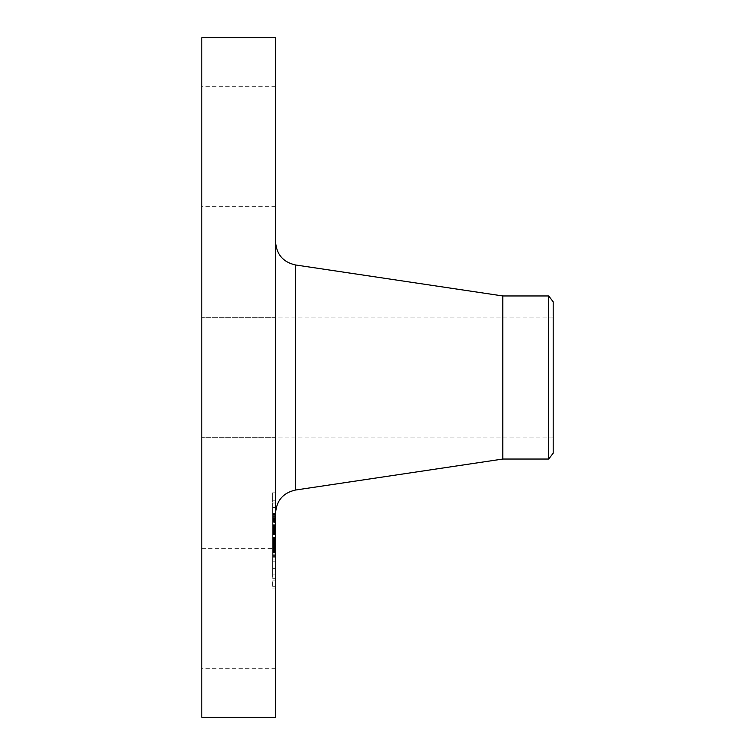 <?xml version="1.0" encoding="UTF-8"?>
<svg xmlns="http://www.w3.org/2000/svg" width="755" height="755" viewBox="0 0 755 755"><rect width="100%" height="100%" fill="white"/><g stroke="black" fill="none" stroke-linecap="round" stroke-linejoin="round"><path stroke-width="0.57" stroke-dasharray="3.77 2.83" d="M275.575 406.35L275.575 317.317L275.575 406.35M201.802 406.35L201.802 317.317L201.802 406.35M201.802 37.75L201.802 717.25M275.575 37.75L275.575 717.25M275.575 496.488L275.575 241.911L275.575 496.488M502.83 295.96L502.83 459.04M548.687 295.96L548.687 459.04M553.198 301.83L553.198 453.17M201.802 324.508L201.802 437.881L201.802 324.508M553.198 324.508L553.198 437.881L553.198 324.508M201.802 259.937L201.802 495.063L201.802 259.937M201.802 199.282L201.802 86.287L201.802 199.282M201.802 555.718L201.802 668.713L201.802 555.718M275.575 555.718L275.575 668.713L275.575 555.718M275.575 199.282L275.575 86.287L275.575 199.282M275.575 574.838L275.575 492.817L275.575 574.838M275.575 567.628L275.575 503.009L275.575 567.628M275.575 530.812L275.575 513.07L275.575 530.812L272.659 530.812L272.659 547.724L272.659 524.678L272.659 557.794L272.659 530.812M275.575 532.652L275.575 534.766L275.575 532.001L275.575 532.652L272.659 532.652L272.659 533.766L272.659 532.652M275.575 530.557L275.575 546.979L275.575 526.027L275.575 530.935L272.659 530.557L272.659 528.141L272.659 530.557M275.575 547.488L275.575 532.077L275.575 547.488L272.659 547.488M275.575 549.602L275.575 556.633L275.575 549.612L272.659 549.612L272.659 556.633L272.659 547.837L272.659 549.602L275.575 549.602M275.575 548.998L275.575 561.21L275.575 548.234L275.575 552.047L275.575 548.998L272.659 548.998L272.659 561.21L272.659 548.234L272.659 552.047L272.659 548.998L275.575 548.998L272.659 548.979M275.575 512.551L275.575 507.577L275.575 512.551M275.575 573.3L275.575 568.326L275.575 573.3M275.575 542.92L275.575 537.947L275.575 543.779L275.575 537.947L275.575 542.92L272.659 542.949L272.659 537.947L272.659 543.779L272.659 537.947L272.659 543.779L272.659 542.92L275.575 542.93M275.575 585.88L275.575 580.906L275.575 585.88M275.575 495.846L275.575 500.82L275.575 495.846M272.659 540.976L275.575 540.957L272.659 540.976M272.659 543.477L275.575 543.468L272.659 543.477M272.659 540.778L272.659 546.139L272.659 540.004L272.659 540.778L275.575 540.778L272.659 540.778M275.575 535.993L272.659 535.993M275.575 532.077L272.659 532.077L275.575 532.077M275.575 542.26L272.659 542.26L275.575 542.288M275.575 541.873L272.659 541.873L275.575 541.835M275.575 541.562L272.659 541.562L275.575 541.58M275.575 541.307L272.659 541.307M275.575 541.127L272.659 541.127M275.575 541.005L272.659 541.005M275.575 541.061L272.659 541.061M275.575 541.212L272.659 541.212M275.575 541.429L272.659 541.429L275.575 541.439M275.575 541.769L272.659 541.769L275.575 541.741M275.575 541.911L272.659 541.911M275.575 542.024L272.659 542.024L275.575 542.024M275.575 542.165L272.659 542.165M275.575 542.335L272.659 542.335L275.575 542.335M275.575 542.543L272.659 542.543M275.575 542.769L272.659 542.769M275.575 543.034L272.659 543.034L275.575 543.043M275.575 543.27L272.659 543.27M275.575 543.506L272.659 543.506L275.575 543.515M275.575 544.204L272.659 544.204L275.575 544.195M275.575 543.94L272.659 543.94M275.575 543.694L272.659 543.694M275.575 543.307L272.659 543.307L275.575 543.298M275.575 543.156L272.659 543.156M275.575 542.892L272.659 542.892L275.575 542.873M275.575 542.864L272.659 542.864L275.575 542.836M275.575 543.562L272.659 543.562M275.575 543.647L272.659 543.647M275.575 543.751L272.659 543.751M275.575 543.874L272.659 543.874L275.575 543.902M275.575 544.025L272.659 544.025M275.575 544.393L272.659 544.393M275.575 544.61L272.659 544.61M275.575 550.99L272.659 550.99M275.575 550.499L272.659 550.499M275.575 557.794L272.659 557.794M275.575 553.962L272.659 553.962M275.575 546.478L272.659 546.478M275.575 549.876L272.659 549.876M275.575 554.84L272.659 554.84M275.575 548.611L272.659 548.611M275.575 548.753L272.659 548.753M275.575 546.507L272.659 546.507M275.575 541.118L272.659 541.118M275.575 542.637L272.659 542.637M275.575 542.977L272.659 542.977M275.575 543.609L272.659 543.609L275.575 543.6M275.575 544.185L272.659 544.185M275.575 544.449L272.659 544.449M275.575 544.704L272.659 544.704M275.575 545.167L272.659 545.167M275.575 545.62L272.659 545.62L275.575 545.638M275.575 546.101L272.659 546.101M275.575 546.611L272.659 546.611M275.575 547.139L272.659 547.139M275.575 547.696L272.659 547.696L275.575 547.724M275.575 547.224L272.659 547.224M275.575 546.733L272.659 546.733M275.575 546.233L272.659 546.233M275.575 545.714L272.659 545.714M275.575 545.185L272.659 545.185M275.575 544.648L272.659 544.648L275.575 544.638M275.575 544.091L272.659 544.091M275.575 540.004L272.659 540.004M275.575 546.139L272.659 546.139M275.575 545.233L272.659 545.233M275.575 538.277L272.659 538.277M275.575 538.844L272.659 538.844M275.575 540.297L272.659 540.297M275.575 542.014L272.659 542.014M275.575 542.43L272.659 542.43M275.575 543.222L272.659 543.222M275.575 543.959L272.659 543.959L275.575 543.968M275.575 544.308L272.659 544.308M275.575 544.959L272.659 544.959M275.575 545.28L272.659 545.28M275.575 546.016L272.659 546.016M275.575 546.431L272.659 546.431M275.575 546.865L272.659 546.865M275.575 547.337L272.659 547.337M275.575 547.837L272.659 547.837L275.575 547.847M201.802 548.347L272.659 548.366M275.575 548.923L272.659 548.923M275.575 549.508L272.659 549.517M275.575 548.677L272.659 548.677M275.575 548.555L272.659 548.555M275.575 548.432L272.659 548.432M275.575 548.328L272.659 548.328M275.575 548.158L272.659 548.158M275.575 548.026L272.659 548.026M275.575 547.903L272.659 547.903M275.575 547.79L272.659 547.79M272.659 519.827L272.659 518.477L272.659 519.827L275.575 519.827M272.659 518.364L275.575 518.364L272.659 518.336M272.659 518.128L275.575 518.128L272.659 518.128M272.659 522.205L272.659 519.591L272.659 522.205L275.575 522.205M272.659 519.553L275.575 519.553M272.659 520.771L272.659 521.46L272.659 520.771L275.575 520.771L272.659 520.752M275.575 513.089L272.659 513.07M275.575 530.708L272.659 530.708L275.575 530.727M275.575 513.834L272.659 513.834M275.575 514.57L272.659 514.57M275.575 515.288L272.659 515.288M275.575 515.986L272.659 515.986M275.575 516.656L272.659 516.656M275.575 517.298L272.659 517.298M275.575 517.921L272.659 517.921M275.575 518.515L272.659 518.477M275.575 519.091L272.659 519.091L275.575 519.129M275.575 519.487L272.659 519.487M275.575 519.195L272.659 519.195M275.575 518.93L272.659 518.93M275.575 518.704L272.659 518.704M275.575 518.251L272.659 518.251M275.575 518.175L272.659 518.175L275.575 518.156M275.575 518.223L272.659 518.223M275.575 518.657L272.659 518.657M275.575 518.874L272.659 518.874M275.575 519.412L272.659 519.412M275.575 519.742L272.659 519.742L275.575 519.733M275.575 520.11L272.659 520.11L275.575 520.11M275.575 520.384L272.659 520.384L275.575 520.384M275.575 520.676L272.659 520.676L275.575 520.686M275.575 520.988L272.659 520.988M275.575 521.309L272.659 521.309M275.575 521.639L272.659 521.639L275.575 521.677M275.575 521.299L272.659 521.299M275.575 520.969L272.659 520.969L275.575 520.959M275.575 520.431L272.659 520.431L275.575 520.422M275.575 520.204L272.659 520.204L275.575 520.214M275.575 520.016L272.659 520.016M275.575 519.855L272.659 519.855M275.575 519.638L272.659 519.638M275.575 519.582L272.659 519.582L275.575 519.591M275.575 519.666L272.659 519.666M275.575 519.77L272.659 519.77M275.575 519.902L272.659 519.902M275.575 520.072L272.659 520.072M275.575 520.27L272.659 520.27L275.575 520.27M275.575 520.506L272.659 520.506L275.575 520.525M275.575 521.073L272.659 521.073M275.575 521.46L272.659 521.46M275.575 521.195L272.659 521.195M275.575 520.572L272.659 520.572M275.575 520.129L272.659 520.129M275.575 520.695L272.659 520.695M275.575 520.893L272.659 520.893M275.575 521.129L272.659 521.129M275.575 521.394L272.659 521.394M275.575 522.753L272.659 522.753M275.575 537.522L272.659 537.522M275.575 537.183L272.659 537.183M275.575 540.599L272.659 540.599M275.575 524.678L272.659 524.678M275.575 524.923L272.659 524.923M275.575 525.178L272.659 525.178M275.575 525.433L272.659 525.433M275.575 525.697L272.659 525.697M275.575 525.961L272.659 525.961M275.575 526.282L272.659 526.282M275.575 526.603L272.659 526.603M275.575 526.924L272.659 526.924M275.575 527.235L272.659 527.235M275.575 527.547L272.659 527.547M275.575 527.849L272.659 527.849L272.659 546.979L272.659 526.027L272.659 528.104L275.575 527.83M275.575 528.151L272.659 528.151M275.575 528.453L272.659 528.453L275.575 528.462M275.575 528.745L272.659 528.745M275.575 529.038L272.659 529.038M275.575 529.331L272.659 529.331M275.575 529.642L272.659 529.642M275.575 529.972L272.659 529.972L275.575 529.963M275.575 530.303L272.659 530.303M275.575 530.652L272.659 530.652M275.575 531.02L272.659 531.02M275.575 531.397L272.659 531.397M275.575 531.784L272.659 531.784M275.575 532.19L272.659 532.19M275.575 532.605L272.659 532.605L275.575 532.624M275.575 533.058L272.659 533.058L275.575 533.068M275.575 532.86L272.659 532.86L275.575 532.86M275.575 532.681L272.659 532.681M275.575 532.52L272.659 532.52M275.575 532.36L272.659 532.36M275.575 532.209L272.659 532.209M275.575 531.954L272.659 531.954M275.575 531.841L272.659 531.841M275.575 531.737L272.659 531.737M275.575 531.643L272.659 531.643M275.575 550.216L272.659 550.216M275.575 556.029L272.659 556.029M275.575 556.633L272.659 556.633M272.659 534.238L272.659 534.766L272.659 534.238L275.575 534.238M275.575 532.001L272.659 532.001M275.575 532.577L272.659 532.577M275.575 532.058L272.659 532.058M275.575 532.143L272.659 532.143M275.575 532.266L272.659 532.266M275.575 532.426L272.659 532.426M275.575 533.134L272.659 533.134M275.575 533.436L272.659 533.436M275.575 533.776L272.659 533.776L275.575 533.766M275.575 534.766L272.659 534.766M275.575 534.398L272.659 534.398M275.575 534.068L272.659 534.068M275.575 533.502L272.659 533.502M275.575 533.266L272.659 533.266M275.575 532.898L272.659 532.898M275.575 532.756L272.659 532.756M272.659 550.235L272.659 551.395L272.659 550.235L275.575 550.235M275.575 549.036L272.659 549.036M275.575 549.111L272.659 549.111M275.575 549.215L272.659 549.215M275.575 549.347L272.659 549.347M275.575 549.725L272.659 549.725M275.575 549.961L272.659 549.961L275.575 549.989M275.575 550.537L272.659 550.537M275.575 550.876L272.659 550.876M275.575 551.395L272.659 551.395M275.575 551.103L272.659 551.103M275.575 550.829L272.659 550.829M275.575 550.584L272.659 550.584M275.575 550.367L272.659 550.367M275.575 550.168L272.659 550.168M275.575 549.838L272.659 549.838M275.575 549.706L272.659 549.706M275.575 530.935L272.659 530.935M275.575 530.34L272.659 530.34M275.575 529.604L272.659 529.604M275.575 529.255L272.659 529.255M275.575 528.915L272.659 528.915M275.575 528.538L272.659 528.538M275.575 528.104L272.659 528.104L275.575 528.141M275.575 527.877L272.659 527.877M275.575 527.632L272.659 527.632M275.575 527.367L272.659 527.367M275.575 527.103L272.659 527.103M275.575 526.82L272.659 526.82M275.575 526.027L272.659 526.027M275.575 541.505L272.659 541.505L275.575 541.533M275.575 545.761L272.659 545.761M275.575 538.655L272.659 538.655M275.575 539.391L272.659 539.391M275.575 546.979L272.659 546.979M275.575 541.826L272.659 541.826M275.575 526.915L272.659 526.915M275.575 527.113L272.659 527.113M275.575 527.311L272.659 527.311M275.575 527.519L272.659 527.519M275.575 528.793L272.659 528.793M275.575 529.132L272.659 529.132M275.575 529.481L272.659 529.481M275.575 529.831L272.659 529.831M275.575 530.189L272.659 530.189M275.575 551.216L272.659 551.216M275.575 552.047L272.659 552.047M275.575 548.234L272.659 548.234M275.575 555.161L272.659 555.161M275.575 559.974L272.659 559.974M275.575 551.839L272.659 551.839M275.575 552.613L272.659 552.613M275.575 561.21L272.659 561.21M275.575 555.359L272.659 555.359M272.659 574.838L272.659 492.817L272.659 574.838M272.659 514.089L272.659 578.717L272.659 514.089M272.659 508.426L272.659 513.4L272.659 508.426M272.659 569.176L272.659 574.149L272.659 569.176M272.659 581.756L272.659 586.729L272.659 581.756M272.659 499.97L272.659 494.997L272.659 499.97M295.432 264.948L295.432 490.052M275.575 541.93L272.659 541.93M275.575 540.42L272.659 540.42M275.575 549.329L272.659 549.329M275.575 549.149L272.659 549.149M275.575 548.828L272.659 548.828M275.575 547.668L272.659 547.668M275.575 547.611L272.659 547.611M275.575 547.545L272.659 547.545M275.575 437.683L201.802 437.683L275.575 437.683M275.575 317.317L201.802 317.317L275.575 317.317M553.198 437.881L201.802 437.881M553.198 317.119L201.802 317.119M275.575 668.713L201.802 668.713M275.575 86.287L201.802 86.287M275.575 206.653L201.802 206.653M272.659 492.817L275.575 492.817M272.659 588.909L275.575 588.909M272.659 578.717L275.575 578.717M272.659 503.009L275.575 503.009M272.659 513.4L275.575 513.4L272.659 513.4M272.659 507.577L275.575 507.577L272.659 507.577M272.659 574.149L275.575 574.149L272.659 574.149M272.659 568.326L275.575 568.326L272.659 568.326M272.659 543.779L275.575 543.779L272.659 543.779M272.659 537.947L275.575 537.947L272.659 537.947M272.659 586.729L275.575 586.729M272.659 580.906L275.575 580.906M272.659 494.997L275.575 494.997M272.659 500.82L275.575 500.82"/><path stroke-width="1.13" d="M201.802 717.25L201.802 37.75L275.575 37.75L275.575 717.25L201.802 717.25M548.687 459.04L548.687 295.96L553.198 301.83L553.198 453.17L548.687 459.04L502.83 459.04L502.83 295.96L295.432 264.948C283.144 262.155 276.528 254.482 275.575 241.911M502.83 459.04L295.432 490.052L295.432 264.948M295.432 490.052C283.144 492.845 276.528 500.518 275.575 513.089M548.687 295.96L502.83 295.96"/></g></svg>
